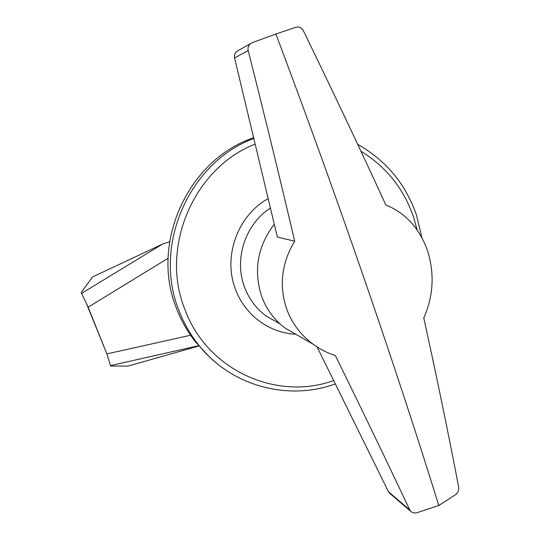 <?xml version="1.0" encoding="UTF-8"?>
<svg xmlns="http://www.w3.org/2000/svg" width="540" height="540" viewBox="0 0 540 540"><rect width="100%" height="100%" fill="white"/><g stroke="black" fill="none" stroke-linecap="round" stroke-linejoin="round"><path stroke-width="0.81" d="M274.273 224.235C257.459 246.429 253.294 270.56 261.779 296.642C266.645 309.609 274.442 320.112 285.167 328.144L298.235 335.657M275.906 34.007L295.954 27.263C299.059 26.507 301.57 27.756 303.494 31.009C332.539 90.693 359.991 148.675 385.844 204.957C405.796 213.192 419.742 228.575 427.667 251.1C434.673 273.942 433.377 296.217 423.785 317.945C436.718 376.799 448.349 433.215 458.683 487.181C459.027 490.354 457.974 492.858 455.524 494.694L438.811 505.487C396.063 367.909 339.741 203.566 275.906 34.007L252.484 42.559L237.263 51.091C234.934 52.724 234.036 55.006 234.576 57.935L277.331 237.047L294.692 241.204C280.132 179.084 264.627 115.533 248.177 50.544C247.597 47.405 248.616 44.948 251.228 43.166M438.811 505.487L417.211 512.636C414.68 513.385 412.519 512.953 410.731 511.346L409.793 510.017C386.829 461.329 362.023 409.853 335.387 355.604C327.301 352.944 319.862 349.137 313.079 344.183C300.821 335.09 292.032 323.406 286.72 309.116C278.87 285.66 281.529 263.027 294.692 241.204M317.081 346.93L388.476 491.751L389.981 493.546M237.627 50.888L237.263 51.091M169.594 241.738L162.736 243.986L92.543 276.939L81.203 292.531L88.155 307.166L106.88 353.896L87.075 305.113L88.155 307.166L168.102 258.262M190.573 335.259L106.88 353.896L110.707 366.046L127.973 366.093L199.321 345.87M253.625 137.74C187.772 159.678 149.769 243.871 176.668 308.812C181.265 320.726 187.421 331.614 195.149 341.483L208.535 355.982M409.793 510.017L388.476 491.751M248.177 50.544L234.576 57.935M162.736 243.986L81.446 293.443M110.417 365.62L199.118 345.613M253.8 138.476C188.851 162.351 152.435 246.22 179.118 310.885C183.775 322.981 190.026 334.031 197.863 344.041C204.971 353.072 213.084 360.923 222.21 367.598M417.096 229.898L413.66 217.438C403.954 188.953 386.363 166.867 360.896 151.173M255.143 144.106C193.583 167.994 159.644 247.887 184.957 309.575C207.157 370.352 276.709 401.24 333.659 380.558M268.164 198.666C237.62 215.406 222.73 256.703 235.467 289.224C244.836 315.103 269.487 333.119 295.738 334.22M270.412 208.055C245.228 224.147 233.766 259.288 244.546 287.132C249.048 299.045 256.271 308.691 266.207 316.062L278.161 322.873M313.079 344.183L285.167 328.144M410.724 511.346L389.381 493.034M195.149 341.483L197.863 344.041C230.195 385.945 287.672 401.375 335.313 383.906M357.71 144.376C386.309 160.616 405.945 184.349 416.624 215.582L421.855 237.614M278.154 322.866L280.058 323.953"/></g></svg>
